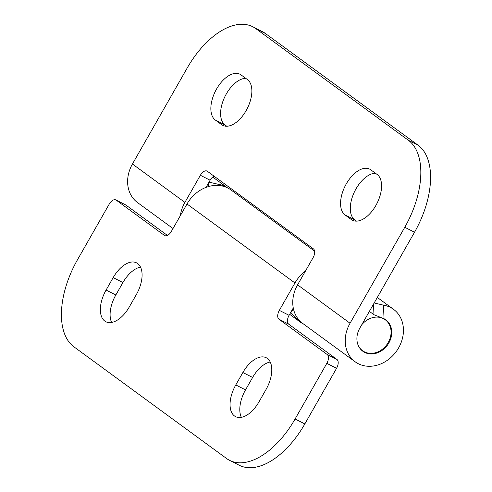 <?xml version="1.0" encoding="UTF-8"?>
<svg xmlns="http://www.w3.org/2000/svg" width="492" height="492" viewBox="0 0 492 492"><rect width="100%" height="100%" fill="white"/><g stroke="black" fill="none" stroke-linecap="round" stroke-linejoin="round"><path stroke-width="0.74" d="M180.361 215.637A32.503 27.122 -53.8 0 1 184.9 202.397L200.373 175.275L210.115 180.22L206.031 187.378M265.465 33.524A73.019 39.877 -63.1 0 0 262.439 31.66L252.691 26.716A73.019 39.877 116.9 0 1 255.723 28.579L265.465 33.524L418.12 145.214L408.372 140.269A73.019 39.877 116.9 0 1 404.775 227.279L414.522 232.23A73.019 39.877 -63.1 0 0 418.12 145.214M414.522 232.23L359.793 328.176A19.459 16.236 126.2 0 0 362.838 351.257A19.459 16.236 126.2 0 0 387.438 345.144A19.459 16.236 126.2 0 0 385.826 319.849A19.459 16.236 126.2 0 0 384.043 318.742L383.459 305.151L374.178 302.961M210.115 180.22A7.423 4.053 116.9 0 1 214.063 176.173M375.408 173.202A26.051 14.225 -63.1 0 0 353.853 193.141A26.051 14.225 -63.1 0 0 354.75 219.875L356.479 221.136M245.699 78.302A26.051 14.225 -63.1 0 0 224.149 98.24A26.051 14.225 -63.1 0 0 225.041 124.968L226.769 126.235M215.299 120.023A26.051 14.225 116.9 0 1 216.019 89.993A26.051 14.225 116.9 0 1 239.961 74.224A26.051 14.225 116.9 0 1 241.043 74.889L247.427 79.563A26.051 14.225 116.9 0 1 246.701 109.593A26.051 14.225 116.9 0 1 222.765 125.362A26.051 14.225 116.9 0 1 221.683 124.697L215.299 120.023L225.041 124.968M377.136 174.463A26.051 14.225 116.9 0 1 376.411 204.5A26.051 14.225 116.9 0 1 352.475 220.262A26.051 14.225 116.9 0 1 351.393 219.598L345.009 214.924A26.051 14.225 116.9 0 1 345.728 184.894A26.051 14.225 116.9 0 1 369.67 169.131A26.051 14.225 116.9 0 1 370.747 169.795L377.136 174.463M252.691 26.716A73.019 39.877 116.9 0 0 187.163 68.068L132.44 164.014A32.503 27.122 126.2 0 0 137.526 202.569L173.012 228.534M218.362 185.441L218.313 184.315L209.026 182.126M218.313 184.315A32.503 27.122 -53.8 0 1 227.329 187.766M373.508 304.13L373.963 314.732L384.043 318.742M373.963 314.732L369.375 311.381M383.459 305.151A32.503 27.122 -53.8 0 1 393.526 309.32A32.503 27.122 -53.8 0 1 396.22 351.571A32.503 27.122 -53.8 0 1 355.138 361.786A32.503 27.122 -53.8 0 1 350.052 323.232L404.775 227.279M200.373 175.275A7.423 4.053 -63.1 0 1 207.034 171.068A7.423 4.053 -63.1 0 1 207.341 171.259L313.422 248.872A7.423 4.053 -63.1 0 1 313.06 257.722L297.586 284.843A32.503 27.122 126.2 0 0 302.678 323.404L355.138 361.786M408.372 140.269L255.723 28.579M314.622 251.148L230.951 189.937A32.859 27.417 126.2 0 0 187.003 203.995L171.382 231.388A7.423 4.053 -63.1 0 1 164.715 235.588A7.423 4.053 -63.1 0 1 164.408 235.404L116.186 200.115L125.927 205.066L167.434 235.428M293.269 307.974L289.081 315.317L279.333 310.372L294.96 282.98A32.859 27.417 -53.8 0 1 305.434 271.086M303.539 324.037A32.859 27.417 -53.8 0 1 300.102 321.952A32.859 27.417 -53.8 0 1 297.217 319.449L298.103 318.945M290.747 312.383L297.217 319.449M279.333 310.372A7.423 4.053 -63.1 0 0 278.97 319.216L288.712 324.166A7.423 4.053 116.9 0 1 289.081 315.317M229.561 460.34L239.309 465.284A73.019 39.877 -63.1 0 0 304.837 423.932L295.089 418.987A73.019 39.877 116.9 0 1 229.561 460.34A73.019 39.877 116.9 0 1 226.535 458.476L73.88 346.786A73.019 39.877 116.9 0 1 77.478 259.77L109.212 204.131A7.423 4.053 116.9 0 1 115.878 199.93A7.423 4.053 116.9 0 1 116.186 200.115M295.089 418.987L326.823 363.348L336.571 368.299L304.837 423.932M288.712 324.166L336.934 359.449L327.192 354.504A7.423 4.053 116.9 0 1 326.823 363.348M327.192 354.504L278.97 319.216M113.178 277.611A26.051 14.225 116.9 0 1 136.561 262.863A26.051 14.225 116.9 0 1 136.358 294.567L129.261 307.008A26.051 14.225 116.9 0 1 105.885 321.756A26.051 14.225 116.9 0 1 106.087 290.046L113.178 277.611L122.926 282.556L115.829 294.991A26.051 14.225 -63.1 0 0 111.659 322.451M235.785 384.941L242.876 372.506A26.051 14.225 116.9 0 1 266.258 357.752A26.051 14.225 116.9 0 1 266.055 389.461L258.958 401.896A26.051 14.225 116.9 0 1 235.582 416.65A26.051 14.225 116.9 0 1 235.785 384.941L245.526 389.885A26.051 14.225 -63.1 0 0 241.357 417.345M270.225 362.007A26.051 14.225 -63.1 0 0 252.624 377.45L245.526 389.885M140.528 267.113A26.051 14.225 -63.1 0 0 122.926 282.556M336.571 368.299A7.423 4.053 -63.1 0 0 336.934 359.449M125.927 205.066A7.423 4.053 -63.1 0 0 125.62 204.875L115.878 199.93M361.688 324.855A19.182 16.008 -53.8 0 1 385.218 319.751A19.182 16.008 -53.8 0 1 389.221 340.538A19.182 16.008 -53.8 0 1 362.567 350.71A19.182 16.008 -53.8 0 1 358.25 345.446M223.94 125.841L221.683 124.697M353.65 220.742L351.393 219.598M354.75 219.875L345.009 214.924M132.44 164.014L184.9 202.397M208.362 183.295L208.497 186.554M297.586 284.843L350.052 323.232M293.669 309.788L291.541 310.999M187.003 203.995L294.96 282.98M165.054 235.73L164.408 235.404M252.624 377.45L242.876 372.506M106.087 290.046L115.829 294.991M212.728 177.04L227.513 187.852M377.315 297.457L393.526 309.32M300.102 321.952L289.653 314.308M385.218 319.751L383.44 318.447M362.567 350.71L360.796 349.418"/></g></svg>
